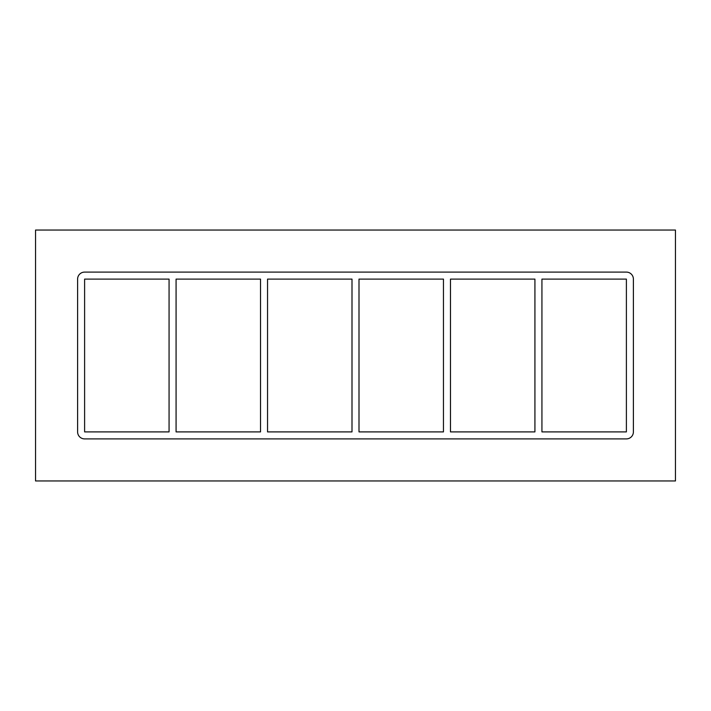 <?xml version="1.0" encoding="UTF-8"?>
<svg xmlns="http://www.w3.org/2000/svg" width="711" height="711" viewBox="0 0 711 711"><rect width="100%" height="100%" fill="white"/><g stroke="black" fill="none" stroke-linecap="round" stroke-linejoin="round"><path stroke-width="1.07" d="M534.921 279.103L534.921 431.897L450.472 431.897L450.472 279.103L534.921 279.103M541.933 431.897L541.933 279.103L626.391 279.103L626.391 431.897L541.933 431.897M443.46 279.103L443.46 431.897L359.002 431.897L359.002 279.103L443.46 279.103M351.998 279.103L351.998 431.897L267.54 431.897L267.54 279.103L351.998 279.103M260.528 279.103L260.528 431.897L176.079 431.897L176.079 279.103L260.528 279.103M169.067 279.103L169.067 431.897L84.609 431.897L84.609 279.103L169.067 279.103M35.55 480.956L675.45 480.956L675.45 230.044L35.55 230.044L35.55 480.956M633.394 431.897A7.012 7.012 0 0 1 626.391 438.9L84.609 438.9A7.012 7.012 0 0 1 77.606 431.897L77.606 279.103A7.012 7.012 0 0 1 84.609 272.1L626.391 272.1A7.012 7.012 0 0 1 633.394 279.103L633.394 431.897"/></g></svg>
